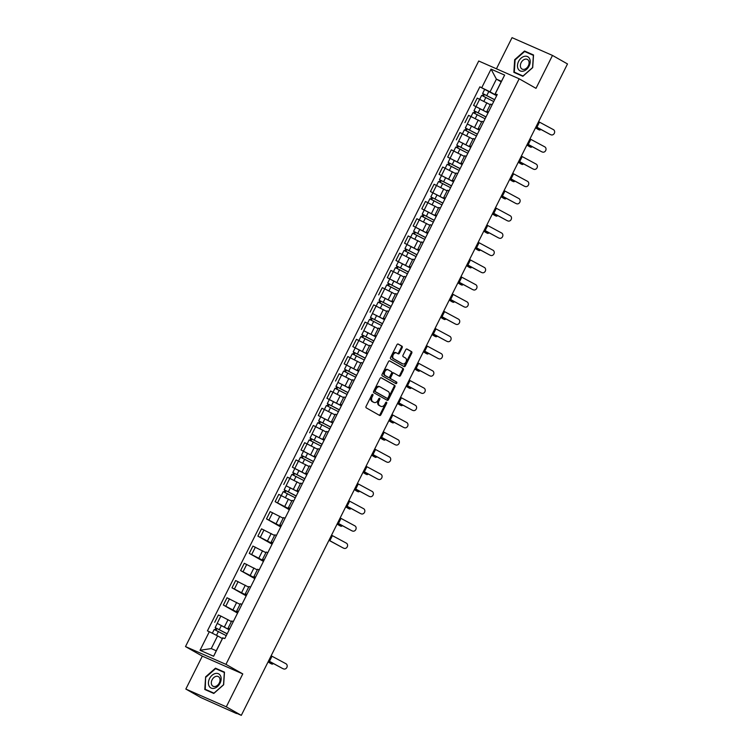 <?xml version="1.0" encoding="UTF-8"?>
<svg xmlns="http://www.w3.org/2000/svg" width="753" height="753" viewBox="0 0 753 753"><rect width="100%" height="100%" fill="white"/><g stroke="black" fill="none" stroke-linecap="round" stroke-linejoin="round"><path stroke-width="1.13" d="M372.744 394.374A0.847 0.593 113.7 0 0 371.85 394.836L366.08 406.356A1.214 0.847 113.7 0 0 366.278 407.862L379.606 415.43A1.214 0.847 113.7 0 0 380.896 414.762L386.666 403.25A0.847 0.593 113.7 0 0 385.621 402.657L384.877 404.154A3.887 2.72 113.7 0 1 380.943 406.356A3.887 2.72 113.7 0 1 380.773 406.272L379.663 405.641A3.887 2.72 113.7 0 1 379.023 400.831L379.776 399.335A0.847 0.593 113.7 0 0 378.74 398.751L377.987 400.238A3.887 2.72 113.7 0 1 374.053 402.45A3.887 2.72 113.7 0 1 373.883 402.366L372.773 401.735A3.887 2.72 113.7 0 1 372.142 396.916L372.886 395.429A0.847 0.593 113.7 0 0 372.744 394.374M402.168 347.688A1.214 0.847 113.7 0 0 401.97 346.192L398.224 344.065A1.214 0.847 113.7 0 0 396.944 344.733L390.534 357.524A1.214 0.847 113.7 0 0 390.732 359.021L404.069 366.589A1.214 0.847 113.7 0 0 405.349 365.93L411.759 353.138A1.214 0.847 113.7 0 0 411.562 351.632L407.044 349.063A1.214 0.847 113.7 0 0 405.754 349.731L403.015 355.209A1.214 0.847 113.7 0 0 403.213 356.706L405.453 357.986A3.247 2.268 113.7 0 1 406.036 361.901A3.247 2.268 113.7 0 1 402.695 363.859A3.247 2.268 113.7 0 1 402.544 363.784L393.772 358.805A3.247 2.268 113.7 0 1 393.188 354.879A3.247 2.268 113.7 0 1 396.53 352.931A3.247 2.268 113.7 0 1 396.671 352.997L398.139 353.835A1.214 0.847 113.7 0 0 399.419 353.166L402.168 347.688L401.358 347.34A1.214 0.847 113.7 0 0 401.161 345.834L397.904 343.989M242.777 673.916L202.322 656.136L185.84 689.051L226.295 706.832L242.777 673.916L225.947 664.362L519.175 78.792L536.004 88.346L552.486 55.43L567.498 63.949L241.308 715.35L236.611 713.289M226.295 706.832L241.308 715.35M381.338 377.78A1.214 0.847 113.7 0 0 380.058 378.439L373.657 391.24A1.214 0.847 113.7 0 0 373.855 392.737L387.183 400.304A1.214 0.847 113.7 0 0 388.463 399.645L394.873 386.854A1.214 0.847 113.7 0 0 394.676 385.348L381.234 377.733M382.091 374.382L388.501 361.581A1.214 0.847 113.7 0 1 389.781 360.922L403.119 368.49A1.214 0.847 113.7 0 1 403.316 369.996L400.568 375.465A1.214 0.847 113.7 0 1 399.288 376.133L393.885 373.064A1.214 0.847 113.7 0 0 392.595 373.723L390.779 377.357A1.214 0.847 113.7 0 0 390.976 378.863L396.605 382.053A0.847 0.593 113.7 0 1 395.843 383.578L382.289 375.879A1.214 0.847 113.7 0 1 382.091 374.382M185.84 689.051L200.863 697.57L236.489 713.533M202.322 656.136L185.502 646.582L478.729 61.012L519.175 78.792M552.486 55.43L512.04 37.65L496.443 68.796M229.486 629.207L228.046 628.256L229.665 628.84L233.317 621.545L231.698 620.971L228.046 628.256M231.397 621.573L220.855 616.067L217.203 623.362L229.232 629.715M217.203 623.362L229.185 629.8M220.855 616.067L218.389 614.985L214.737 622.279M238.108 611.982L236.677 611.031L238.296 611.605L241.939 604.32L240.329 603.737L236.677 611.031M237.553 613.102L223.368 605.045L237.863 612.481M240.019 604.348L227.02 597.76L223.368 605.045M246.739 594.748L245.309 593.797L246.928 594.381L250.57 587.086L248.951 586.512L245.309 593.797M246.184 595.868L231.999 587.82L246.485 595.256M248.65 587.114L235.642 580.525L231.999 587.82M255.371 577.523L253.93 576.572L255.549 577.156M254.806 578.643L240.621 570.586L255.116 578.022M255.549 577.146L259.201 569.861L257.582 569.287L253.93 576.572M257.281 569.889L244.273 563.3L240.621 570.586M263.992 560.298L262.562 559.347L264.181 559.921L267.823 552.627L266.214 552.053L262.562 559.347M263.437 561.409L249.252 553.361L263.748 560.797M265.903 552.655L252.904 546.066L249.252 553.361M272.624 543.064L271.184 542.113L272.812 542.697L276.455 535.402L274.836 534.828L271.184 542.113M272.059 544.184L257.874 536.127L272.37 543.562M274.534 535.43L261.526 528.841L257.874 536.127M281.255 525.839L279.815 524.888L281.434 525.462L285.086 518.168L283.467 517.593L279.815 524.888M280.69 526.949L266.506 518.902L281.001 526.338M283.166 518.205L270.158 511.607L266.506 518.902M289.877 508.604L288.446 507.654L290.065 508.237L293.708 500.943L292.089 500.369L288.446 507.654M289.321 509.725L275.137 501.667L289.632 509.103M291.788 500.971L278.779 494.382L275.137 501.667M298.508 491.38L297.068 490.429L298.696 491.003L302.339 483.718L300.72 483.134L297.068 490.429M286.159 485.807L298.254 491.878M300.419 483.746L287.411 477.157L283.759 484.443M307.13 474.145L305.699 473.195L307.318 473.778L310.961 466.484L309.351 465.909L305.699 473.195M306.838 474.738L292.39 467.218L306.885 474.644M309.041 466.512L296.042 459.923L292.39 467.218M315.761 456.92L314.33 455.97L315.949 456.544L319.592 449.259L317.973 448.675L314.33 455.97M315.469 457.513L301.021 449.983L315.507 457.419M317.672 449.287L304.664 442.698L301.021 449.983M324.392 439.686L322.952 438.735L324.571 439.319L328.223 432.024L326.604 431.45L322.952 438.735M312.043 434.114L324.138 440.185M326.303 432.053L313.295 425.464L309.643 432.759M333.014 422.461L331.584 421.511L333.202 422.085L336.845 414.799L335.236 414.216L331.584 421.511M332.722 423.054L318.274 415.524L332.77 422.96M334.925 414.828L321.926 408.239L318.274 415.524M341.646 405.227L340.205 404.276L341.834 404.86L345.476 397.565L343.857 396.991L340.205 404.276M341.344 405.82L326.896 398.299L341.391 405.726M343.556 397.593L330.548 391.005L326.896 398.299M350.277 388.002L348.837 387.051L350.456 387.626L354.108 380.34L352.489 379.757L348.837 387.051M337.928 382.43L350.023 388.501M352.188 380.369L339.179 373.78L335.527 381.065M358.899 370.768L357.468 369.817L359.087 370.401L362.73 363.106L361.111 362.532L357.468 369.817M358.607 371.361L344.159 363.84L358.654 371.276M360.809 363.134L347.811 356.546L344.159 363.84M367.53 353.543L366.09 352.592L367.718 353.176L371.361 345.881L369.742 345.307L366.09 352.592M367.229 354.136L352.781 346.606L367.276 354.042M369.441 345.909L356.433 339.321L352.781 346.606M376.152 336.318L374.721 335.358L376.34 335.942L379.983 328.647L378.373 328.073L374.721 335.358M363.812 330.736L375.907 336.817M378.062 328.675L365.064 322.086L361.412 329.381M384.783 319.084L383.352 318.133L384.971 318.717L388.614 311.422L386.995 310.848L383.352 318.133M372.434 313.512L384.529 319.583M386.694 311.45L373.686 304.861L370.043 312.147M393.414 301.859L391.974 300.908L393.593 301.482L397.245 294.188L395.626 293.614L391.974 300.908M381.065 296.287L393.16 302.358M395.325 294.225L382.317 287.627L378.665 294.922M402.036 284.625L400.605 283.674L402.224 284.257L405.867 276.963L404.257 276.389L400.605 283.674M401.744 285.218L387.296 277.688L401.791 285.123M403.947 276.991L390.948 270.402L387.296 277.688M410.667 267.4L409.227 266.449L410.856 267.023L414.498 259.738L412.879 259.154L409.227 266.449M410.366 267.993L395.918 260.463L410.413 267.899M412.578 259.766L399.57 253.177L395.918 260.463M419.299 250.165L417.859 249.215L419.477 249.798L423.13 242.504L421.511 241.929L417.859 249.215M418.997 250.758L404.549 243.228L419.045 250.664M421.209 242.532L408.201 235.943L404.549 243.228M427.92 232.941L426.49 231.99L428.109 232.564M427.629 233.534L413.181 226.004L427.676 233.439M428.099 232.564L431.751 225.279L430.142 224.695L426.49 231.99M429.831 225.307L416.833 218.718L413.181 226.004M436.552 215.706L435.112 214.756L436.74 215.339L440.383 208.044L438.764 207.47L435.112 214.756M436.251 216.299L421.802 208.779L436.298 216.205M438.462 208.073L425.454 201.484L421.802 208.779M445.174 198.481L443.743 197.531L445.362 198.105L449.004 190.82L447.395 190.236L443.743 197.531M444.882 199.074L430.434 191.544L444.929 198.98M447.094 190.848L434.086 184.259L430.434 191.544M453.805 181.247L452.374 180.296L453.993 180.88M453.513 181.84L439.065 174.32L453.551 181.746M453.984 180.88L457.636 173.585L456.017 173.011L452.374 180.296M455.716 173.614L442.708 167.025L439.065 174.32M462.436 164.022L460.996 163.072L462.615 163.646L466.267 156.36L464.648 155.777L460.996 163.072M462.135 164.615L447.687 157.085L462.182 164.521M464.347 156.389L451.339 149.8L447.687 157.085M471.058 146.788L469.627 145.837L471.246 146.421L474.889 139.126L473.279 138.552L469.627 145.837M458.718 141.216L470.813 147.296M472.969 139.154L459.97 132.566L456.318 139.86M479.689 129.563L478.249 128.612L479.877 129.196M467.34 123.991L479.435 130.062M479.868 129.187L483.52 121.901L481.901 121.318L478.249 128.612M481.6 121.93L468.592 115.341L464.94 122.626M488.32 112.338L486.88 111.378L488.499 111.962L492.151 104.667L490.532 104.093L486.88 111.378M488.019 112.922L473.571 105.401L488.066 112.837M490.231 104.695L477.223 98.106L473.571 105.401M222.38 638.582L217.608 635.88L211.254 648.578L216.262 650.78L222.624 638.083L224.818 638.535L497.253 94.492L495.06 94.04L501.423 81.333L496.406 79.131L490.052 91.828L496.698 95.603M222.916 637.697L213.626 656.249L200.034 650.281L209.325 631.72L217.608 635.88M490.052 91.828L479.859 86.84L207.423 630.892L209.325 631.72M481.76 87.677L491.05 69.125L504.642 75.093L495.352 93.654M225.947 664.362L185.502 646.582M215.471 668.184L205.625 676.853L204.797 689.494L213.805 693.457L223.65 684.778L224.488 672.147L215.471 668.184L218.624 669.991M524.521 51.016L514.675 59.694L513.847 72.335L522.864 76.298L532.7 67.619L533.538 54.978L524.521 51.016L527.674 52.832M501.178 81.832L496.406 79.131L491.05 69.125M496.942 95.104L495.06 94.04M496.651 95.697L479.859 86.84M213.626 656.249L216.262 650.78M200.034 650.281L211.254 648.578M501.423 81.333L504.642 75.093M224.46 672.533L218.643 669.982M206.058 677.069L215.593 668.655L224.328 672.495L223.528 684.741L213.984 693.146L205.249 689.315L205.625 676.853M533.378 55.336L532.578 67.582L523.034 75.987L514.299 72.147L515.108 59.901L524.643 51.496L533.51 55.411L527.693 52.823M372.189 394.44A0.847 0.593 113.7 0 1 372.076 395.071L371.333 396.567A3.887 2.72 113.7 0 0 371.963 401.377L372.773 401.735M373.432 402.168A3.887 2.72 113.7 0 1 373.243 402.093A3.887 2.72 113.7 0 1 373.074 402.008L371.963 401.377M380.321 406.074A3.887 2.72 113.7 0 1 380.133 406.008A3.887 2.72 113.7 0 1 379.964 405.914L378.853 405.283A3.887 2.72 113.7 0 1 378.213 400.474L378.966 398.986A0.847 0.593 113.7 0 0 379.079 398.346M379.117 415.157A1.214 0.847 113.7 0 0 380.086 414.414L385.856 402.893A0.847 0.593 113.7 0 0 385.969 402.253M386.694 400.031A1.214 0.847 113.7 0 0 387.654 399.288L394.064 386.496A1.214 0.847 113.7 0 0 393.866 384.99L381.018 377.705M375.286 390.628A0.847 0.593 113.7 0 0 375.427 391.682L387.127 398.328A0.847 0.593 113.7 0 0 388.03 397.866L388.812 396.294A3.887 2.72 113.7 0 0 388.181 391.475L380.18 386.938A3.887 2.72 113.7 0 0 380.011 386.844A3.887 2.72 113.7 0 0 376.076 389.056L375.286 390.628L374.476 390.28A0.847 0.593 113.7 0 0 374.618 391.325L375.427 391.682M386.393 398.008A0.847 0.593 113.7 0 1 386.317 397.97L374.618 391.325M379.371 386.581A3.887 2.72 113.7 0 0 379.201 386.496A3.887 2.72 113.7 0 0 375.267 388.708L376.076 389.056M374.476 390.28L375.267 388.708M389.461 360.847L403.119 368.49M398.798 375.851A1.214 0.847 113.7 0 0 399.768 375.116L402.507 369.638A1.214 0.847 113.7 0 0 402.309 368.132M393.772 373.017L393.075 372.707A1.214 0.847 113.7 0 0 391.786 373.375L389.969 376.999A1.214 0.847 113.7 0 0 390.167 378.505L396.605 382.053M395.306 383.268A0.847 0.593 113.7 0 0 395.796 381.705M388.275 369.883A3.247 2.268 113.7 0 0 388.124 369.808A3.247 2.268 113.7 0 0 384.783 371.756A3.247 2.268 113.7 0 0 385.367 375.681L388.463 377.432A1.214 0.847 113.7 0 0 389.743 376.773L391.56 373.14A1.214 0.847 113.7 0 0 391.362 371.634L388.275 369.883M387.974 369.751L387.466 369.525A3.247 2.268 113.7 0 0 387.315 369.45A3.247 2.268 113.7 0 0 383.974 371.398A3.247 2.268 113.7 0 0 384.557 375.323L385.367 375.681M387.757 377.131A1.214 0.847 113.7 0 1 387.654 377.074L384.557 375.323M397.65 353.552A1.214 0.847 113.7 0 0 398.61 352.809L401.358 347.34M396.379 352.865L395.871 352.649A3.247 2.268 113.7 0 0 395.72 352.573A3.247 2.268 113.7 0 0 392.379 354.522A3.247 2.268 113.7 0 0 392.962 358.447L393.772 358.805M402.036 363.558A3.247 2.268 113.7 0 1 401.886 363.501A3.247 2.268 113.7 0 1 401.735 363.426L392.962 358.447M403.58 366.316A1.214 0.847 113.7 0 0 404.54 365.572L410.95 352.781A1.214 0.847 113.7 0 0 410.752 351.274L406.714 348.987M270.685 663.506A2.843 1.374 -65 0 1 270.609 663.478A2.843 1.374 -65 0 1 270.543 663.44L271.814 664.033A2.843 1.374 115 0 0 271.889 664.071A2.843 1.374 115 0 0 273.348 663.515M227.152 633.866L215.151 627.607L217.146 623.625M227.199 633.781L215.151 627.607M216.102 630.261L216.996 628.463M226.258 635.654L214.21 629.48L212.337 633.235M215.057 629.781L215.895 628.096M268.068 661.906L270.543 663.44M268.143 661.755L271.814 664.033M283.41 668.824A2.843 2.457 111.5 0 0 285.952 663.741L272.002 656.24L269.461 661.322L282.657 668.532A2.843 2.457 -68.5 0 0 283.119 668.711M271.146 655.759L272.002 656.24M268.605 660.842L269.461 661.322M268.557 660.936L282.657 668.532M214.304 688.28A8.038 5.732 -60.4 0 0 221.137 679.319A8.038 5.732 -60.4 0 0 215.273 673.53A8.038 5.732 -60.4 0 0 208.44 682.491A8.038 5.732 -60.4 0 0 214.304 688.28M215.349 686.463A5.506 3.925 -60.4 0 0 219.744 681.851A5.506 3.925 -60.4 0 0 218.398 676.627A5.506 3.925 -60.4 0 0 216.017 676.363A5.506 3.925 -60.4 0 0 211.621 680.966A5.506 3.925 -60.4 0 0 212.967 686.199A5.506 3.925 -60.4 0 0 215.349 686.463M208.261 691.019L205.249 689.315M523.354 71.121A8.038 5.732 -60.4 0 0 530.197 62.16A8.038 5.732 -60.4 0 0 524.323 56.371A8.038 5.732 -60.4 0 0 517.49 65.332A8.038 5.732 -60.4 0 0 523.354 71.121M524.399 69.295A5.506 3.925 -60.4 0 0 528.794 64.692A5.506 3.925 -60.4 0 0 527.448 59.468A5.506 3.925 -60.4 0 0 525.067 59.205A5.506 3.925 -60.4 0 0 520.671 63.807A5.506 3.925 -60.4 0 0 522.017 69.041A5.506 3.925 -60.4 0 0 524.399 69.295M517.311 73.86L514.299 72.147M339.707 525.669A2.843 1.374 -65 0 1 339.631 525.641A2.843 1.374 -65 0 1 339.565 525.603L340.836 526.196A2.843 1.374 115 0 0 340.911 526.234A2.843 1.374 115 0 0 342.37 525.688M296.174 496.029L284.173 489.77L286.168 485.798L298.207 491.973M296.221 495.945L284.173 489.77M285.123 492.424L286.018 490.636M295.28 497.818L283.232 491.643L281.311 495.493M284.079 491.944L284.916 490.269M337.09 524.069L339.565 525.603M337.165 523.919L340.836 526.196M348.338 508.444A2.843 1.374 -65 0 1 348.262 508.416A2.843 1.374 -65 0 1 348.187 508.379L349.467 508.972A2.843 1.374 115 0 0 349.533 509.009A2.843 1.374 115 0 0 351.002 508.454M304.805 478.804L292.804 472.536L294.79 468.564M304.843 478.71L292.804 472.536M293.745 475.199L294.649 473.402M303.911 480.593L291.863 474.418L289.933 478.259M292.701 474.719L293.548 473.035M345.721 506.835L348.187 508.379M345.796 506.684L349.467 508.972M356.96 491.21A2.843 1.374 -65 0 1 356.884 491.182A2.843 1.374 -65 0 1 356.818 491.144L358.089 491.737A2.843 1.374 115 0 0 358.164 491.775A2.843 1.374 115 0 0 359.623 491.229M313.436 461.57L301.435 455.311L303.421 451.339M313.474 461.485L301.435 455.311M302.377 457.965L303.271 456.177M312.533 463.359L300.494 457.184L298.565 461.034M301.332 457.485L302.169 455.81M354.352 489.61L356.818 491.144M354.428 489.459L358.089 491.737M365.591 473.985A2.843 1.374 -65 0 1 365.516 473.957A2.843 1.374 -65 0 1 365.45 473.919L366.72 474.512A2.843 1.374 115 0 0 366.796 474.55A2.843 1.374 115 0 0 368.255 473.995M322.058 444.345L310.057 438.086L312.053 434.105L324.091 440.279M322.105 444.261L310.057 438.086M310.998 440.74L311.902 438.943M321.164 446.134L309.116 439.959L307.196 443.809M309.963 440.26L310.801 438.575M362.974 472.385L365.45 473.919M363.05 472.225L366.72 474.512M374.222 456.751A2.843 1.374 -65 0 1 374.147 456.723A2.843 1.374 -65 0 1 374.072 456.685L375.352 457.278A2.843 1.374 115 0 0 375.418 457.316A2.843 1.374 115 0 0 376.886 456.77M330.689 427.111L318.688 420.852L320.674 416.88M330.727 427.026L318.688 420.852M319.63 423.506L320.524 421.718M329.786 428.909L317.747 422.734L315.818 426.575M318.585 423.026L319.432 421.351M371.606 455.151L374.072 456.685M371.681 455L375.352 457.278M382.844 439.526A2.843 1.374 -65 0 1 382.769 439.498A2.843 1.374 -65 0 1 382.703 439.46L383.974 440.053A2.843 1.374 115 0 0 384.049 440.091A2.843 1.374 115 0 0 385.508 439.536M339.311 409.886L327.31 403.627L329.306 399.645M339.358 409.801L327.31 403.627M328.261 406.281L329.155 404.483M338.417 411.675L326.369 405.5L324.449 409.35M327.216 405.801L328.054 404.116M380.227 437.926L382.703 439.46M380.312 437.775L383.974 440.053M391.475 422.292A2.843 1.374 -65 0 1 391.4 422.264A2.843 1.374 -65 0 1 391.325 422.226L392.605 422.819A2.843 1.374 115 0 0 392.671 422.857A2.843 1.374 115 0 0 394.139 422.311M347.942 392.652L335.942 386.393L337.937 382.42L349.976 388.595M347.99 392.567L335.942 386.393M336.883 389.047L337.786 387.258M347.048 394.45L335 388.275L333.08 392.115M335.847 388.567L336.685 386.891M388.859 420.692L391.325 422.226M388.934 420.541L392.605 422.819M400.107 405.067A2.843 1.374 -65 0 1 400.031 405.039A2.843 1.374 -65 0 1 399.956 405.001L401.236 405.594A2.843 1.374 115 0 0 401.302 405.632A2.843 1.374 115 0 0 402.77 405.076M356.574 375.427L344.573 369.168L346.559 365.186M356.611 375.342L344.573 369.168M345.514 371.822L346.408 370.024M355.67 377.215L343.632 371.041L341.702 374.89M344.469 371.342L345.316 369.657M397.49 403.467L399.956 405.001M397.565 403.316L401.236 405.594M408.728 387.842A2.843 1.374 -65 0 1 408.653 387.804A2.843 1.374 -65 0 1 408.587 387.767L409.858 388.36A2.843 1.374 115 0 0 409.933 388.407A2.843 1.374 115 0 0 411.392 387.851M365.196 358.193L353.195 351.933L355.19 347.961M365.243 358.108L353.195 351.933M354.145 354.588L355.039 352.799M364.301 359.99L352.253 353.816L350.333 357.656M353.101 354.108L353.938 352.432M406.112 386.233L408.587 387.767M406.187 386.082L409.858 388.36M417.36 370.608A2.843 1.374 -65 0 1 417.284 370.58A2.843 1.374 -65 0 1 417.209 370.542L418.489 371.135A2.843 1.374 115 0 0 418.555 371.173A2.843 1.374 115 0 0 420.023 370.617M373.827 340.968L361.826 334.709L363.812 330.727L375.86 336.902M373.865 340.883L361.826 334.709M362.767 337.363L363.671 335.565M372.933 342.756L360.885 336.582L358.955 340.431M361.722 336.883L362.57 335.198M414.743 369.008L417.209 370.542M414.818 368.857L418.489 371.135M425.982 353.383A2.843 1.374 -65 0 1 425.906 353.345A2.843 1.374 -65 0 1 425.84 353.308L427.111 353.91A2.843 1.374 115 0 0 427.186 353.948A2.843 1.374 115 0 0 428.645 353.392M382.458 323.734L370.457 317.474L372.443 313.502L384.491 319.677M382.496 323.649L370.457 317.474M371.398 320.129L372.293 318.34M381.555 325.531L369.516 319.357L367.586 323.197M370.354 319.649L371.191 317.973M423.374 351.773L425.84 353.308M423.45 351.623L427.111 353.91M434.613 336.149A2.843 1.374 -65 0 1 434.537 336.12A2.843 1.374 -65 0 1 434.472 336.083L435.742 336.676A2.843 1.374 115 0 0 435.818 336.713A2.843 1.374 115 0 0 437.277 336.167M391.08 306.509L379.079 300.249L381.074 296.268L393.113 302.442M391.127 306.424L379.079 300.249M380.02 302.904L380.924 301.115M390.186 308.297L378.138 302.122L376.218 305.972M378.985 302.424L379.823 300.739M431.996 334.548L434.472 336.083M432.071 334.398L435.742 336.676M443.244 318.924A2.843 1.374 -65 0 1 443.169 318.896A2.843 1.374 -65 0 1 443.093 318.848L444.374 319.451A2.843 1.374 115 0 0 444.439 319.488A2.843 1.374 115 0 0 445.908 318.933M399.711 289.274L387.71 283.015L389.696 279.043M399.749 289.19L387.71 283.015M388.652 285.669L389.546 283.881M398.808 291.072L386.769 284.898L384.839 288.738M387.607 285.189L388.454 283.514M440.627 317.314L443.093 318.848M440.703 317.164L444.374 319.451M451.866 301.689A2.843 1.374 -65 0 1 451.791 301.661A2.843 1.374 -65 0 1 451.725 301.624L452.995 302.217A2.843 1.374 115 0 0 453.071 302.254A2.843 1.374 115 0 0 454.53 301.708M408.333 272.049L396.332 265.79L398.328 261.818M408.38 271.965L396.332 265.79M397.283 268.445L398.177 266.656M407.439 273.838L395.4 267.663L393.471 271.513M396.238 267.964L397.076 266.289M449.259 300.089L451.725 301.624M449.334 299.939L452.995 302.217M343.801 548.222A2.843 2.457 111.5 0 0 346.342 543.139L332.402 535.637L329.852 540.71L343.048 547.92A2.843 2.457 -68.5 0 0 343.519 548.109M331.536 535.157L332.402 535.637M328.995 540.24L329.852 540.71M328.948 540.334L343.048 547.92M352.432 530.987A2.843 2.457 111.5 0 0 354.974 525.914L341.024 518.403L338.483 523.486L351.679 530.696A2.843 2.457 -68.5 0 0 352.14 530.874M340.168 517.932L341.024 518.403M337.626 523.006L338.483 523.486M337.579 523.1L351.679 530.696M361.054 513.762A2.843 2.457 111.5 0 0 363.605 508.68L349.656 501.178L347.114 506.251L360.311 513.461A2.843 2.457 -68.5 0 0 360.772 513.65M348.799 500.698L349.656 501.178M346.248 505.781L347.114 506.251M346.201 505.875L360.311 513.461M369.685 496.528A2.843 2.457 111.5 0 0 372.227 491.455L358.287 483.944L355.736 489.026L368.932 496.236A2.843 2.457 -68.5 0 0 369.403 496.415M357.421 483.473L358.287 483.944M354.879 488.556L355.736 489.026M354.832 488.641L368.932 496.236M378.317 479.303A2.843 2.457 111.5 0 0 380.858 474.221L366.909 466.719L364.367 471.792L377.564 479.002A2.843 2.457 -68.5 0 0 378.025 479.19M366.052 466.239L366.909 466.719M363.511 471.322L364.367 471.792M363.464 471.416L377.564 479.002M386.938 462.069A2.843 2.457 111.5 0 0 389.489 456.996L375.54 449.485L372.999 454.567L386.185 461.777A2.843 2.457 -68.5 0 0 386.656 461.956M374.683 449.014L375.54 449.485M372.133 454.097L372.999 454.567M372.086 454.191L386.185 461.777M395.57 444.844A2.843 2.457 111.5 0 0 398.111 439.761L384.162 432.26L381.62 437.333L394.817 444.552A2.843 2.457 -68.5 0 0 395.287 444.731M383.305 431.78L384.162 432.26M380.764 436.862L381.62 437.333M380.717 436.956L394.817 444.552M404.201 427.619A2.843 2.457 111.5 0 0 406.742 422.537L392.793 415.025L390.252 420.108L403.448 427.318A2.843 2.457 -68.5 0 0 403.909 427.506M391.936 414.555L392.793 415.025M389.386 419.637L390.252 420.108M389.339 419.732L403.448 427.318M412.823 410.385A2.843 2.457 111.5 0 0 415.364 405.302L401.424 397.8L398.874 402.883L412.07 410.093A2.843 2.457 -68.5 0 0 412.54 410.272M400.558 397.32L401.424 397.8M398.017 402.403L398.874 402.883M397.97 402.497L412.07 410.093M421.454 393.16A2.843 2.457 111.5 0 0 423.995 388.077L410.046 380.566L407.505 385.649L420.701 392.859A2.843 2.457 -68.5 0 0 421.162 393.047M409.19 380.096L410.046 380.566M406.648 385.178L407.505 385.649M406.601 385.272L420.701 392.859M430.076 375.926A2.843 2.457 111.5 0 0 432.627 370.843L418.677 363.341L416.136 368.424L429.332 375.634A2.843 2.457 -68.5 0 0 429.794 375.813M417.821 362.871L418.677 363.341M415.27 367.944L416.136 368.424M415.223 368.038L429.332 375.634M438.707 358.701A2.843 2.457 111.5 0 0 441.249 353.618L427.309 346.107L424.758 351.19L437.954 358.4A2.843 2.457 -68.5 0 0 438.425 358.588M426.443 345.636L427.309 346.107M423.901 350.719L424.758 351.19M423.854 350.813L437.954 358.4M447.338 341.467A2.843 2.457 111.5 0 0 449.88 336.384L435.931 328.882L433.389 333.965L446.585 341.175A2.843 2.457 -68.5 0 0 447.047 341.354M435.074 328.412L435.931 328.882M432.533 333.485L433.389 333.965M432.486 333.579L446.585 341.175M455.96 324.242A2.843 2.457 111.5 0 0 458.511 319.159L444.562 311.648L442.02 316.731L455.217 323.941A2.843 2.457 -68.5 0 0 455.678 324.129M443.705 311.177L444.562 311.648M441.154 316.26L442.02 316.731M441.107 316.354L455.217 323.941M464.592 307.008A2.843 2.457 111.5 0 0 467.133 301.934L453.193 294.423L450.642 299.506L463.839 306.716A2.843 2.457 -68.5 0 0 464.309 306.895M452.327 293.952L453.193 294.423M449.786 299.026L450.642 299.506M449.739 299.12L463.839 306.716M460.497 284.465A2.843 1.374 -65 0 1 460.422 284.436A2.843 1.374 -65 0 1 460.347 284.399L461.627 284.992A2.843 1.374 115 0 0 461.693 285.029A2.843 1.374 115 0 0 463.161 284.474M416.964 254.815L404.963 248.556L406.959 244.584M417.011 254.73L404.963 248.556M405.905 251.22L406.808 249.422M416.07 256.613L404.022 250.438L402.102 254.279M404.869 250.74L405.707 249.055M457.88 282.855L460.347 284.399M457.956 282.704L461.627 284.992M473.223 289.783A2.843 2.457 111.5 0 0 475.764 284.7L461.815 277.198L459.274 282.271L472.47 289.481A2.843 2.457 -68.5 0 0 472.931 289.67M460.958 276.718L461.815 277.198M458.408 281.801L459.274 282.271M458.37 281.895L472.47 289.481M469.128 267.23A2.843 1.374 -65 0 1 469.053 267.202A2.843 1.374 -65 0 1 468.978 267.164L470.258 267.757A2.843 1.374 115 0 0 470.324 267.795A2.843 1.374 115 0 0 471.792 267.249M425.596 237.59L413.595 231.331L415.581 227.359M425.633 237.506L413.595 231.331M414.536 233.985L415.43 232.197M424.692 239.379L412.653 233.204L410.724 237.054M413.491 233.505L414.338 231.83M466.512 265.63L468.978 267.164M466.587 265.48L470.258 267.757M481.845 272.548A2.843 2.457 111.5 0 0 484.395 267.475L470.446 259.964L467.895 265.047L481.092 272.257A2.843 2.457 -68.5 0 0 481.562 272.435M469.58 259.493L470.446 259.964M467.039 264.567L467.895 265.047M466.992 264.661L481.092 272.257M477.75 250.005A2.843 1.374 -65 0 1 477.675 249.977A2.843 1.374 -65 0 1 477.609 249.94L478.88 250.533A2.843 1.374 115 0 0 478.955 250.57A2.843 1.374 115 0 0 480.414 250.015M434.217 220.365L422.217 214.106L424.212 210.125M434.265 220.281L422.217 214.106M423.167 216.76L424.061 214.963M433.323 222.154L421.275 215.979L419.355 219.829M422.122 216.28L422.96 214.596M475.134 248.405L477.609 249.94M475.209 248.245L478.88 250.533M490.476 255.323A2.843 2.457 111.5 0 0 493.017 250.241L479.068 242.739L476.527 247.812L489.723 255.022A2.843 2.457 -68.5 0 0 490.184 255.211M478.211 242.259L479.068 242.739M475.67 247.342L476.527 247.812M475.623 247.436L489.723 255.022M486.382 232.771A2.843 1.374 -65 0 1 486.306 232.743A2.843 1.374 -65 0 1 486.231 232.705L487.511 233.298A2.843 1.374 115 0 0 487.577 233.336A2.843 1.374 115 0 0 489.045 232.79M442.849 203.131L430.848 196.872L432.834 192.9M442.886 203.046L430.848 196.872M431.789 199.526L432.693 197.738M441.955 204.929L429.907 198.754L427.977 202.595M430.744 199.046L431.591 197.371M483.765 231.171L486.231 232.705M483.84 231.02L487.511 233.298M499.098 238.089A2.843 2.457 111.5 0 0 501.649 233.016L487.699 225.505L485.158 230.587L498.354 237.797A2.843 2.457 -68.5 0 0 498.815 237.976M486.843 225.034L487.699 225.505M484.292 230.117L485.158 230.587M484.245 230.202L498.354 237.797M495.003 215.546A2.843 1.374 -65 0 1 494.928 215.518A2.843 1.374 -65 0 1 494.862 215.48L496.133 216.073A2.843 1.374 115 0 0 496.208 216.111A2.843 1.374 115 0 0 497.667 215.556M451.48 185.906L439.479 179.647L441.465 175.665M451.518 185.822L439.479 179.647M440.42 182.301L441.314 180.504M450.576 187.695L438.538 181.52L436.608 185.37M439.376 181.821L440.213 180.136M492.396 213.946L494.862 215.48M492.471 213.796L496.133 216.073M507.729 220.864A2.843 2.457 111.5 0 0 510.27 215.782L496.331 208.28L493.78 213.353L506.976 220.563A2.843 2.457 -68.5 0 0 507.447 220.751M495.465 207.8L496.331 208.28M492.923 212.883L493.78 213.353M492.876 212.977L506.976 220.563M503.635 198.312A2.843 1.374 -65 0 1 503.559 198.284A2.843 1.374 -65 0 1 503.493 198.246L504.764 198.839A2.843 1.374 115 0 0 504.839 198.877A2.843 1.374 115 0 0 506.298 198.331M460.102 168.672L448.101 162.413L450.096 158.441M460.149 168.587L448.101 162.413M449.042 165.067L449.946 163.279M459.208 170.47L447.16 164.295L445.239 168.135M448.007 164.587L448.844 162.912M501.018 196.712L503.493 198.246M501.093 196.561L504.764 198.839M516.36 203.639A2.843 2.457 111.5 0 0 518.902 198.557L504.952 191.046L502.411 196.128L515.607 203.338A2.843 2.457 -68.5 0 0 516.069 203.526M504.096 190.575L504.952 191.046M501.554 195.658L502.411 196.128M501.507 195.752L515.607 203.338M512.266 181.087A2.843 1.374 -65 0 1 512.191 181.059A2.843 1.374 -65 0 1 512.115 181.021L513.395 181.614A2.843 1.374 115 0 0 513.461 181.652A2.843 1.374 115 0 0 514.93 181.097M468.733 151.447L456.732 145.188L458.718 141.206L470.766 147.381M468.771 151.362L456.732 145.188M457.673 147.842L458.568 146.044M467.829 153.236L455.791 147.061L453.861 150.911M456.629 147.362L457.476 145.677M509.649 179.487L512.115 181.021M509.725 179.336L513.395 181.614M524.982 186.405A2.843 2.457 111.5 0 0 527.533 181.322L513.584 173.821L511.042 178.903L524.239 186.113A2.843 2.457 -68.5 0 0 524.7 186.292M512.727 173.341L513.584 173.821M510.176 178.423L511.042 178.903M510.129 178.517L524.239 186.113M520.888 163.853A2.843 1.374 -65 0 1 520.812 163.825A2.843 1.374 -65 0 1 520.747 163.787L522.017 164.38A2.843 1.374 115 0 0 522.093 164.418A2.843 1.374 115 0 0 523.551 163.872M477.355 134.213L465.354 127.954L467.349 123.981L479.388 130.156M477.402 134.128L465.354 127.954M466.305 130.608L467.199 128.819M476.461 136.011L464.422 129.836L462.493 133.676M465.26 130.128L466.098 128.452M518.28 162.253L520.747 163.787M518.356 162.102L522.017 164.38M533.613 169.18A2.843 2.457 111.5 0 0 536.155 164.098L522.215 156.586L519.664 161.669L532.86 168.879A2.843 2.457 -68.5 0 0 533.331 169.067M521.349 156.116L522.215 156.586M518.808 161.198L519.664 161.669M518.761 161.293L532.86 168.879M529.519 146.628A2.843 1.374 -65 0 1 529.444 146.6A2.843 1.374 -65 0 1 529.368 146.562L530.649 147.155A2.843 1.374 115 0 0 530.714 147.193A2.843 1.374 115 0 0 532.183 146.637M485.986 116.988L473.985 110.729L475.981 106.747M486.033 116.903L473.985 110.729M474.927 113.383L475.83 111.585M485.092 118.776L473.044 112.602L471.124 116.451M473.891 112.903L474.729 111.218M526.902 145.028L529.368 146.562M526.978 144.877L530.649 147.155M542.245 151.946A2.843 2.457 111.5 0 0 544.786 146.863L530.837 139.361L528.295 144.444L541.492 151.654A2.843 2.457 -68.5 0 0 541.953 151.833M529.98 138.881L530.837 139.361M527.439 143.964L528.295 144.444M527.392 144.058L541.492 151.654M538.15 129.403A2.843 1.374 -65 0 1 538.075 129.365A2.843 1.374 -65 0 1 538 129.328L539.28 129.921A2.843 1.374 115 0 0 539.346 129.968A2.843 1.374 115 0 0 540.814 129.412M494.617 99.754L482.617 93.494L484.603 89.522M494.655 99.669L482.617 93.494M483.558 96.149L484.452 94.36M493.714 101.551L481.675 95.377L479.746 99.217M482.513 95.669L483.36 93.993M535.534 127.794L538 129.328M535.609 127.643L539.28 129.921M550.867 134.721A2.843 2.457 111.5 0 0 553.417 129.638L539.468 122.127L536.927 127.21L550.114 134.42A2.843 2.457 -68.5 0 0 550.584 134.608M538.602 121.657L539.468 122.127M536.061 126.739L536.927 127.21M536.014 126.833L550.114 134.42M471.058 116.423L467.415 123.708M462.436 133.657L458.784 140.943M453.805 150.882L450.153 158.168M445.183 168.107L441.531 175.402M436.552 185.342L432.9 192.627M427.92 202.566L424.268 209.861M419.299 219.801L415.647 227.086M410.667 237.026L407.015 244.32M402.036 254.26L398.393 261.545M393.414 271.485L389.762 278.779M384.783 288.719L381.131 296.004M376.161 305.944L372.509 313.239M367.53 323.178L363.878 330.463M358.899 340.403L355.247 347.688M350.277 357.637L346.625 364.923M341.646 374.862L337.993 382.148M333.014 392.087L329.372 399.382M324.392 409.321L320.74 416.607M315.761 426.546L312.109 433.841M307.13 443.781L303.487 451.066M298.508 461.005L294.856 468.3M289.877 478.24L286.225 485.525M281.255 495.465L277.603 502.759M272.624 512.699L268.972 519.984M263.992 529.924L260.35 537.218M255.371 547.158L251.718 554.443M246.739 564.383L243.087 571.678M238.108 581.617L234.465 588.902M229.486 598.842L225.834 606.127M479.689 99.198L476.037 106.484M486.88 102.803L483.228 110.089M478.259 120.028L474.606 127.323M469.627 137.262L465.975 144.548M460.996 154.487L457.344 161.773M452.374 171.722L448.722 179.007M443.743 188.947L440.091 196.232M435.112 206.171L431.469 213.466M426.49 223.406L422.838 230.691M417.859 240.631L414.206 247.925M409.237 257.865L405.585 265.15M400.605 275.09L396.953 282.384M391.974 292.324L388.322 299.609M383.352 309.549L379.7 316.844M374.721 326.783L371.069 334.068M366.09 344.008L362.447 351.303M357.468 361.242L353.816 368.528M348.837 378.467L345.185 385.762M340.205 395.702L336.563 402.987M331.584 412.926L327.931 420.212M322.952 430.151L319.3 437.446M314.33 447.386L310.678 454.671M305.699 464.61L302.047 471.905M297.068 481.845L293.425 489.13M288.446 499.07L284.794 506.364M279.815 516.304L276.163 523.589M271.184 533.529L267.541 540.823M262.562 550.763L258.91 558.048M253.93 567.988L250.278 575.283M245.309 585.222L241.657 592.507M236.677 602.447L233.025 609.742M228.046 619.681L224.403 626.967M371.333 396.567L372.142 396.916M373.074 402.008L373.883 402.366M378.966 398.986L379.776 399.335M378.213 400.474L379.023 400.831M378.853 405.283L379.663 405.641M379.964 405.914L380.773 406.272M385.856 402.893L386.666 403.25M380.086 414.414L380.896 414.762M372.076 395.071L372.886 395.429M393.866 384.99L394.676 385.348M394.064 386.496L394.873 386.854M387.654 399.288L388.463 399.645M386.317 397.97L387.127 398.328M402.507 369.638L403.316 369.996M399.768 375.116L400.568 375.465M391.786 373.375L392.595 373.723M389.969 376.999L390.779 377.357M390.167 378.505L390.976 378.863M387.654 377.074L388.463 377.432M398.61 352.809L399.419 353.166M401.735 363.426L402.544 363.784M410.752 351.274L411.562 351.632M410.95 352.781L411.759 353.138M404.54 365.572L405.349 365.93M401.161 345.834L401.97 346.192M219.368 629.564L221.363 625.592M216.488 635.316L218.436 631.438M288.399 491.728L290.385 487.756M285.5 497.507L287.458 493.61M297.021 474.503L299.016 470.521M294.131 480.273L296.08 476.376M305.652 457.269L307.638 453.297M302.762 463.048L304.711 459.151M314.274 440.044L316.269 436.062M311.384 445.814L313.342 441.917M322.905 422.81L324.901 418.837M320.016 428.589L321.964 424.692M331.536 405.585L333.523 401.603M328.637 411.354L330.595 407.458M340.158 388.35L342.154 384.378M337.269 394.13L339.217 390.233M348.79 371.125L350.776 367.153M345.9 376.905L347.848 372.999M357.421 353.901L359.407 349.919M354.522 359.67L356.48 355.774M366.043 336.666L368.038 332.694M363.153 342.446L365.101 338.549M374.674 319.441L376.66 315.46M371.784 325.211L373.733 321.315M383.296 302.207L385.291 298.235M380.406 307.986L382.364 304.09M391.927 284.982L393.923 281.001M389.037 290.752L390.986 286.855M400.558 267.748L402.544 263.776M397.659 273.527L399.617 269.63M409.18 250.523L411.176 246.542M406.291 256.293L408.239 252.396M417.811 233.289L419.798 229.317M414.922 239.068L416.87 235.171M426.443 216.064L428.429 212.082M423.544 221.834L425.501 217.937M435.065 198.83L437.06 194.858M432.175 204.609L434.123 200.712M443.696 181.605L445.682 177.623M440.806 187.375L442.755 183.478M452.318 164.37L454.313 160.398M449.428 170.15L451.386 166.253M460.949 147.146L462.944 143.174M458.059 152.925L460.008 149.019M469.58 129.911L471.566 125.939M466.681 135.691L468.639 131.794M478.202 112.686L480.198 108.714M475.312 118.466L477.261 114.56M486.833 95.462L488.819 91.48M483.944 101.231L485.892 97.335M373.243 402.093L374.053 402.45M380.133 406.008L380.943 406.356M386.355 397.989L387.164 398.346M379.201 386.496L380.011 386.844M393.019 372.679L393.828 373.036M387.315 369.45L388.124 369.808M387.701 377.102L388.51 377.46M395.72 352.573L396.53 352.931M401.886 363.501L402.695 363.859M270.609 663.478L271.889 664.071M283.636 668.928L282.883 668.636M339.631 525.641L340.911 526.234M348.262 508.416L349.533 509.009M356.884 491.182L358.164 491.775M365.516 473.957L366.796 474.55M374.147 456.723L375.418 457.316M382.769 439.498L384.049 440.091M391.4 422.264L392.671 422.857M400.031 405.039L401.302 405.632M408.653 387.804L409.933 388.407M417.284 370.58L418.555 371.173M425.906 353.345L427.186 353.948M434.537 336.12L435.818 336.713M443.169 318.896L444.439 319.488M451.791 301.661L453.071 302.254M344.027 548.325L343.274 548.033M352.658 531.1L351.905 530.799M361.289 513.866L360.536 513.574M369.911 496.641L369.158 496.34M378.543 479.407L377.79 479.115M387.164 462.182L386.421 461.881M395.796 444.948L395.043 444.656M404.427 427.723L403.674 427.422M413.049 410.489L412.305 410.197M421.68 393.264L420.927 392.962M430.311 376.029L429.558 375.738M438.933 358.805L438.18 358.503M447.564 341.57L446.811 341.278M456.186 324.345L455.443 324.044M464.817 307.12L464.064 306.819M460.422 284.436L461.693 285.029M473.449 289.886L472.696 289.594M469.053 267.202L470.324 267.795M482.071 272.661L481.327 272.36M477.675 249.977L478.955 250.57M490.702 255.427L489.949 255.135M486.306 232.743L487.577 233.336M499.333 238.202L498.58 237.901M494.928 215.518L496.208 216.111M507.955 220.968L507.202 220.676M503.559 198.284L504.839 198.877M516.586 203.743L515.833 203.442M512.191 181.059L513.461 181.652M525.208 186.509L524.465 186.217M520.812 163.825L522.093 164.418M533.839 169.284L533.086 168.983M529.444 146.6L530.714 147.193M542.471 152.05L541.718 151.758M538.075 129.365L539.346 129.968M551.092 134.825L550.349 134.523"/></g></svg>
